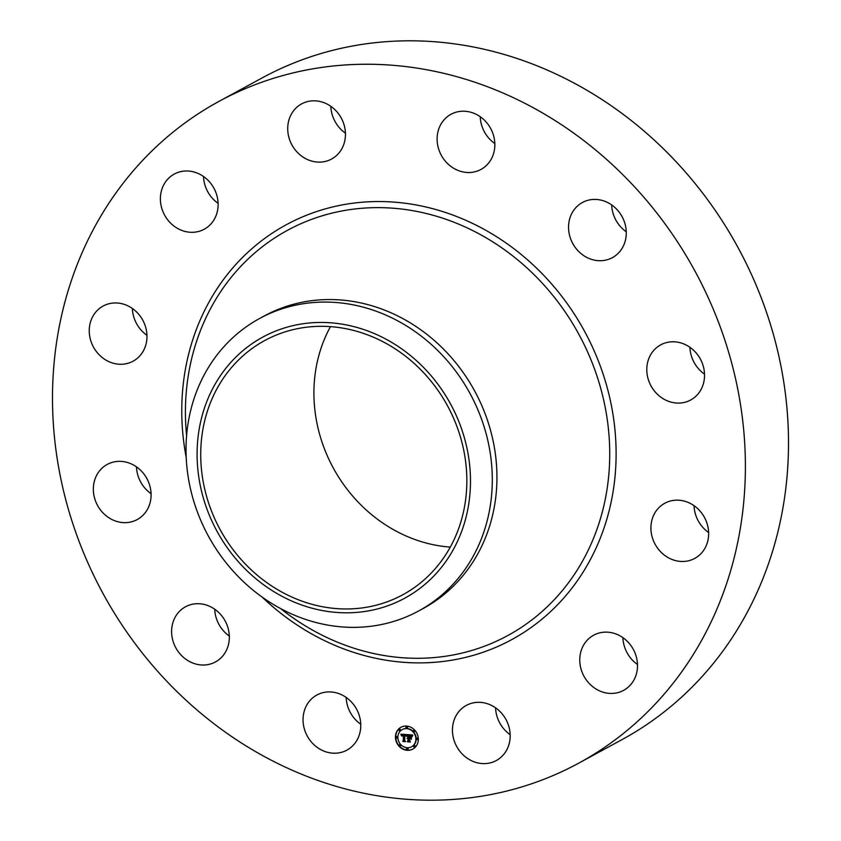 <?xml version="1.0" encoding="UTF-8"?>
<svg xmlns="http://www.w3.org/2000/svg" width="841" height="841" viewBox="0 0 841 841"><rect width="100%" height="100%" fill="white"/><g stroke="black" fill="none" stroke-linecap="round" stroke-linejoin="round"><path stroke-width="1.26" d="M360.768 724.269A31.38 28.089 61.5 0 1 355.68 719.885A31.38 28.089 61.5 0 1 346.166 697.431M351.254 701.815A31.38 28.089 61.5 0 1 346.902 750.14A31.38 28.089 61.5 0 1 312.568 743.318A31.38 28.089 61.5 0 1 316.92 694.992A31.38 28.089 61.5 0 1 351.254 701.815M219.081 101.33L262.182 77.898A376.61 337.041 61.5 0 1 709.005 201.598A376.61 337.041 61.5 0 1 699.239 679.665A376.61 337.041 61.5 0 1 621.92 739.67L578.818 763.102A376.61 337.041 61.5 0 1 131.995 639.402A376.61 337.041 61.5 0 1 141.761 161.335A376.61 337.041 61.5 0 1 219.081 101.33A376.61 337.041 61.5 0 1 665.893 225.031A376.61 337.041 61.5 0 1 656.127 703.097A376.61 337.041 61.5 0 1 578.818 763.102M229.33 636.069A31.38 28.089 61.5 0 1 216.116 617.62A31.38 28.089 61.5 0 1 214.739 609.22M151.075 493.699A31.38 28.089 61.5 0 1 136.473 466.86M146.965 335.317A31.38 28.089 61.5 0 1 132.373 308.468M218.103 203.354A31.38 28.089 61.5 0 1 203.511 176.505M345.43 133.172A31.38 28.089 61.5 0 1 330.839 106.323M494.834 143.569A31.38 28.089 61.5 0 1 489.746 139.186A31.38 28.089 61.5 0 1 480.232 116.731M626.261 231.78A31.38 28.089 61.5 0 1 613.057 213.32A31.38 28.089 61.5 0 1 611.67 204.931M704.527 374.14A31.38 28.089 61.5 0 1 689.925 347.301M708.627 532.532A31.38 28.089 61.5 0 1 694.035 505.683M637.489 664.495A31.38 28.089 61.5 0 1 622.897 637.646M510.161 734.677A31.38 28.089 61.5 0 1 495.57 707.828M450.303 547.102A144.641 129.451 61.5 0 1 333.246 467.932A144.641 129.451 61.5 0 1 330.46 326.644M432.558 571.67A144.641 129.451 61.5 0 1 402.871 594.724A144.641 129.451 61.5 0 1 231.254 547.207A144.641 129.451 61.5 0 1 235.007 363.606A144.641 129.451 61.5 0 1 264.705 340.552A144.641 129.451 61.5 0 1 436.311 388.058A144.641 129.451 61.5 0 1 432.558 571.67M465.693 442.702A148.594 132.983 -118.5 0 0 297.893 324.605A148.594 132.983 -118.5 0 0 201.882 492.574A148.594 132.983 -118.5 0 0 369.683 610.661A148.594 132.983 -118.5 0 0 465.693 442.702M418.66 610.965A166.465 148.973 -118.5 0 1 191.391 492.647A166.465 148.973 61.5 0 1 225.483 344.989A166.465 148.973 -118.5 0 1 259.659 318.466L264.305 315.943A166.465 148.973 61.5 0 1 461.804 370.608A166.465 148.973 61.5 0 1 457.483 581.919A166.465 148.973 61.5 0 1 423.307 608.442L418.66 610.965A166.465 148.973 -118.5 0 0 452.836 584.442A166.465 148.973 61.5 0 0 486.928 436.784A166.465 148.973 -118.5 0 0 259.659 318.466M569.946 236.752A31.38 28.089 61.5 0 1 582.424 202.492A31.38 28.089 61.5 0 1 624.884 223.38A31.38 28.089 61.5 0 1 612.406 257.64A31.38 28.089 61.5 0 1 569.946 236.752M150.455 501.173A31.38 28.089 61.5 0 1 137.209 519.57A31.38 28.089 61.5 0 1 105.493 515.239A31.38 28.089 61.5 0 1 93.982 482.829A31.38 28.089 61.5 0 1 107.228 464.421A31.38 28.089 61.5 0 1 138.944 468.763A31.38 28.089 61.5 0 1 150.455 501.173M647.433 363.259A31.38 28.089 61.5 0 1 660.679 344.863A31.38 28.089 61.5 0 1 692.395 349.204A31.38 28.089 61.5 0 1 703.906 381.614A31.38 28.089 61.5 0 1 690.661 400.011A31.38 28.089 61.5 0 1 658.945 395.669A31.38 28.089 61.5 0 1 647.433 363.259M139.543 356.185A31.38 28.089 61.5 0 1 133.099 361.188A31.38 28.089 61.5 0 1 95.863 350.876A31.38 28.089 61.5 0 1 96.683 311.044A31.38 28.089 61.5 0 1 103.117 306.04A31.38 28.089 61.5 0 1 140.352 316.353A31.38 28.089 61.5 0 1 139.543 356.185M658.345 508.248A31.38 28.089 61.5 0 1 664.789 503.244A31.38 28.089 61.5 0 1 702.025 513.557A31.38 28.089 61.5 0 1 701.215 553.399A31.38 28.089 61.5 0 1 694.771 558.392A31.38 28.089 61.5 0 1 657.536 548.09A31.38 28.089 61.5 0 1 658.345 508.248M198.14 231.58A31.38 28.089 61.5 0 1 162.996 211.764A31.38 28.089 61.5 0 1 174.266 174.076A31.38 28.089 61.5 0 1 180.363 171.722A31.38 28.089 61.5 0 1 215.506 191.527A31.38 28.089 61.5 0 1 204.237 229.225A31.38 28.089 61.5 0 1 198.14 231.58M599.749 632.863A31.38 28.089 61.5 0 1 634.892 652.669A31.38 28.089 61.5 0 1 623.623 690.356A31.38 28.089 61.5 0 1 617.525 692.711A31.38 28.089 61.5 0 1 582.382 672.905A31.38 28.089 61.5 0 1 593.651 635.207A31.38 28.089 61.5 0 1 599.749 632.863M310.539 160.726A31.38 28.089 61.5 0 1 288.116 133.751A31.38 28.089 61.5 0 1 301.593 103.895A31.38 28.089 61.5 0 1 322.618 102.203A31.38 28.089 61.5 0 1 345.052 129.188A31.38 28.089 61.5 0 1 331.564 159.044A31.38 28.089 61.5 0 1 310.539 160.726M487.349 703.707A31.38 28.089 61.5 0 1 509.783 730.682A31.38 28.089 61.5 0 1 496.295 760.537A31.38 28.089 61.5 0 1 475.27 762.23A31.38 28.089 61.5 0 1 452.847 735.255A31.38 28.089 61.5 0 1 466.324 705.399A31.38 28.089 61.5 0 1 487.349 703.707M446.634 162.618A31.38 28.089 61.5 0 1 450.986 114.292A31.38 28.089 61.5 0 1 485.32 121.115A31.38 28.089 61.5 0 1 480.968 169.44A31.38 28.089 61.5 0 1 446.634 162.618M227.943 627.68A31.38 28.089 61.5 0 1 215.464 661.941A31.38 28.089 61.5 0 1 173.004 641.052A31.38 28.089 61.5 0 1 185.483 606.792A31.38 28.089 61.5 0 1 227.943 627.68M395.449 737.399A12.426 11.122 61.5 0 1 400.947 727.276A12.426 11.122 61.5 0 1 418.313 738.987A12.426 11.122 61.5 0 1 412.815 749.11A12.426 11.122 61.5 0 1 395.449 737.399M401.094 727.192A12.426 11.122 -118.5 0 0 395.743 737.242A12.426 11.122 -118.5 0 0 412.963 749.026M411.701 746.713A9.787 8.767 -118.5 0 0 411.848 746.64A9.787 8.767 -118.5 0 0 416.179 738.661A9.787 8.767 -118.5 0 0 402.503 729.431A9.787 8.767 -118.5 0 0 402.355 729.515M407.097 727.928A0.757 0.673 -118.5 0 0 407.591 727.255A0.757 0.673 -118.5 0 0 406.403 726.645M417.599 739.47A0.757 0.673 -118.5 0 0 418.082 738.797A0.757 0.673 -118.5 0 0 416.894 738.188M414.403 731.596A0.757 0.673 -118.5 0 0 414.897 730.924A0.757 0.673 -118.5 0 0 413.709 730.314M407.654 749.583A0.757 0.673 -118.5 0 0 408.148 748.91A0.757 0.673 -118.5 0 0 406.96 748.301M414.802 746.913A0.757 0.673 -118.5 0 0 415.296 746.24A0.757 0.673 -118.5 0 0 414.108 745.631M397.162 738.041A0.757 0.673 -118.5 0 0 397.656 737.368A0.757 0.673 -118.5 0 0 396.468 736.758M399.959 730.587A0.757 0.673 -118.5 0 0 400.442 729.914A0.757 0.673 -118.5 0 0 399.254 729.315M400.348 745.914A0.757 0.673 -118.5 0 0 400.842 745.242A0.757 0.673 -118.5 0 0 399.654 744.632M415.885 738.818A9.787 8.767 61.5 0 1 411.554 746.797A9.787 8.767 61.5 0 1 397.877 737.568A9.787 8.767 61.5 0 1 402.208 729.589A9.787 8.767 61.5 0 1 415.885 738.818M406.792 734.571L406.108 736.127L404.321 734.876L404.416 740.606L405.015 741.226L402.734 741.068L403.417 740.5L403.281 735.223L401.83 736.085L403.27 734.834L401.987 734.887L401.577 735.896L400.81 734.204L406.792 734.571M407.118 734.929L406.434 736.422L406.855 735.034M405.804 735.654L404.679 735.328L404.815 740.648L405.635 741.699L403.081 741.52L405.351 741.541L404.668 740.679L404.521 735.171L405.804 735.654M407.254 734.603L412.437 734.96L411.659 736.495L410.744 735.391L408.936 735.16L408.999 737.631L409.252 735.465L411.344 736.159L409.378 735.623L409.43 737.662L410.955 736.874L411.018 739.092L409.01 738.083L409.735 741.478L407.286 741.31L408.085 740.679L408.022 738.398L407.254 738.545L408.011 738.009L407.033 738.251L408.001 737.568L407.254 734.603M412.826 735.307L411.964 736.874L412.258 735.833M411.333 737.084L411.386 739.376L411.333 737.084M410.471 738.629L409.451 738.556L409.514 740.816L410.419 742.035L407.528 741.836L410.135 741.878L409.325 738.398L410.471 738.629M407.727 734.635L408.001 737.568M407.349 738.093L408.022 738.261M407.601 738.482L408.316 738.24L408.379 740.522L407.58 741.152L409.567 741.289M409.01 738.083L411.007 738.598M410.965 737.031L410.187 737.715M408.936 735.16L410.944 735.202L411.817 736.064M400.905 734.393L401.662 735.307M401.987 734.887L403.228 735.087M403.302 735.045L403.712 740.332L403.028 740.91L404.826 741.037M404.321 734.876L405.709 734.876L405.961 735.812M407.296 727.412A0.757 0.673 61.5 0 1 405.909 727.318A0.757 0.673 61.5 0 1 407.296 727.412L407.591 727.255M417.788 738.955A0.757 0.673 61.5 0 1 416.411 738.861A0.757 0.673 61.5 0 1 417.788 738.955M414.602 731.081A0.757 0.673 61.5 0 1 413.215 730.987A0.757 0.673 61.5 0 1 414.602 731.081L414.897 730.924M407.853 749.068A0.757 0.673 61.5 0 1 406.466 748.974A0.757 0.673 61.5 0 1 407.853 749.068L408.148 748.91M415.002 746.409A0.757 0.673 61.5 0 1 413.614 746.303A0.757 0.673 61.5 0 1 415.002 746.409L415.296 746.24M395.974 737.431A0.757 0.673 61.5 0 1 397.362 737.525A0.757 0.673 61.5 0 1 395.974 737.431M398.771 729.988A0.757 0.673 61.5 0 1 400.148 730.083A0.757 0.673 61.5 0 1 398.771 729.988M399.16 745.305A0.757 0.673 61.5 0 1 400.547 745.399A0.757 0.673 61.5 0 1 399.16 745.305M186.597 435.67A230.623 206.392 61.5 0 1 240.095 267.081A230.623 206.392 61.5 0 1 539.743 280.463A230.623 206.392 61.5 0 1 555.071 598.834A230.623 206.392 61.5 0 1 280.568 608.548M186.197 457.399A236.079 211.27 61.5 0 1 237.73 262.413A236.079 211.27 61.5 0 1 544.474 276.111A236.079 211.27 61.5 0 1 560.159 602.019A236.079 211.27 61.5 0 1 262.119 597.068"/></g></svg>
